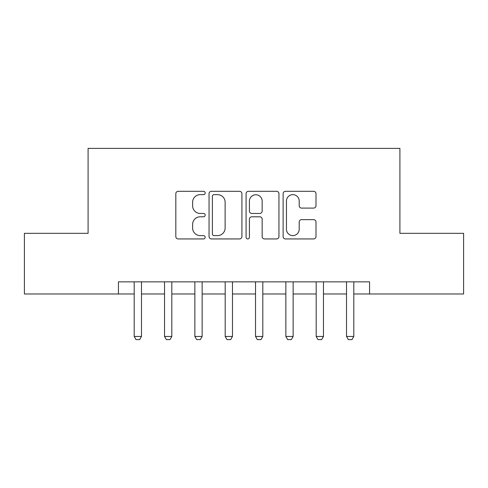 <?xml version="1.0" encoding="UTF-8"?>
<svg xmlns="http://www.w3.org/2000/svg" width="488" height="488" viewBox="0 0 488 488"><rect width="100%" height="100%" fill="white"/><g stroke="black" fill="none" stroke-linecap="round" stroke-linejoin="round"><path stroke-width="0.73" d="M205.18 192.974A1.665 1.665 0 0 0 203.508 191.308L178.205 191.308A2.379 2.379 0 0 0 175.82 193.687L175.82 236.558A2.379 2.379 0 0 0 178.205 238.943L203.508 238.943A1.665 1.665 0 0 0 205.18 237.278A1.665 1.665 0 0 0 203.508 235.606L200.232 235.606A7.619 7.619 0 0 1 192.614 227.987L192.614 224.413A7.619 7.619 0 0 1 200.232 216.794L203.508 216.794A1.665 1.665 0 0 0 205.18 215.123A1.665 1.665 0 0 0 203.508 213.457L200.232 213.457A7.619 7.619 0 0 1 192.614 205.838L192.614 202.264A7.619 7.619 0 0 1 200.232 194.639L203.508 194.639A1.665 1.665 0 0 0 205.18 192.974M313.607 208.095A2.379 2.379 0 0 0 315.992 205.716L315.992 193.687A2.379 2.379 0 0 0 313.607 191.308L285.504 191.308A2.379 2.379 0 0 0 283.119 193.687L283.119 236.558A2.379 2.379 0 0 0 285.504 238.943L313.607 238.943A2.379 2.379 0 0 0 315.992 236.558L315.992 222.034A2.379 2.379 0 0 0 313.607 219.649L301.578 219.649A2.379 2.379 0 0 0 299.199 222.034L299.199 229.238A6.368 6.368 0 0 1 292.824 235.606A6.368 6.368 0 0 1 286.456 229.238L286.456 201.013A6.368 6.368 0 0 1 292.824 194.639A6.368 6.368 0 0 1 299.199 201.013L299.199 205.716A2.379 2.379 0 0 0 301.578 208.095L313.607 208.095M118.425 293.983L24.4 293.983L24.4 233.325L88.096 233.325L88.096 148.395L399.904 148.395L399.904 233.325L463.6 233.325L463.6 293.983L369.575 293.983L369.575 281.857L118.425 281.857L118.425 293.983L134.2 293.983M241.914 193.687A2.379 2.379 0 0 0 239.535 191.308L211.426 191.308A2.379 2.379 0 0 0 209.047 193.687L209.047 236.558A2.379 2.379 0 0 0 211.426 238.943L239.535 238.943A2.379 2.379 0 0 0 241.914 236.558L241.914 193.687M248.465 191.308L276.574 191.308A2.379 2.379 0 0 1 278.953 193.687L278.953 236.558A2.379 2.379 0 0 1 276.574 238.943L264.545 238.943A2.379 2.379 0 0 1 262.16 236.558L262.16 219.173A2.379 2.379 0 0 0 259.781 216.794L251.802 216.794A2.379 2.379 0 0 0 249.417 219.173L249.417 237.278A1.665 1.665 0 0 1 247.751 238.943A1.665 1.665 0 0 1 246.086 237.278L246.086 193.687A2.379 2.379 0 0 1 248.465 191.308M141.477 293.983L164.529 293.983M171.813 293.983L194.864 293.983M202.142 293.983L225.194 293.983M232.471 293.983L255.529 293.983M262.806 293.983L285.858 293.983M293.135 293.983L316.187 293.983M323.471 293.983L346.523 293.983M353.8 293.983L369.575 293.983M214.049 194.639A1.665 1.665 0 0 0 212.384 196.31L212.384 233.941A1.665 1.665 0 0 0 214.049 235.606L217.502 235.606A7.619 7.619 0 0 0 225.127 227.987L225.127 202.264A7.619 7.619 0 0 0 217.502 194.639L214.049 194.639M262.16 201.129A6.368 6.368 0 0 0 255.791 194.761A6.368 6.368 0 0 0 249.417 201.129L249.417 211.078A2.379 2.379 0 0 0 251.802 213.457L259.781 213.457A2.379 2.379 0 0 0 262.16 211.078L262.16 201.129M141.746 281.857L141.593 282.332A2.428 2.428 0 0 0 141.477 283.064L141.477 336.452L139.659 339.605L136.018 339.605L134.2 336.452L134.2 283.064A2.428 2.428 0 0 0 134.084 282.332L133.932 281.857M134.2 336.452L141.477 336.452M172.075 281.857L171.922 282.332A2.428 2.428 0 0 0 171.813 283.064L171.813 336.452L169.989 339.605L166.353 339.605L164.529 336.452L164.529 283.064A2.428 2.428 0 0 0 164.419 282.332L164.267 281.857M164.529 336.452L171.813 336.452M202.41 281.857L202.258 282.332A2.428 2.428 0 0 0 202.142 283.064L202.142 336.452L200.324 339.605L196.682 339.605L194.864 336.452L194.864 283.064A2.428 2.428 0 0 0 194.749 282.332L194.596 281.857M194.864 336.452L202.142 336.452M232.739 281.857L232.587 282.332A2.428 2.428 0 0 0 232.471 283.064L232.471 336.452L230.653 339.605L227.011 339.605L225.194 336.452L225.194 283.064A2.428 2.428 0 0 0 225.078 282.332L224.931 281.857M225.194 336.452L232.471 336.452M263.069 281.857L262.922 282.332A2.428 2.428 0 0 0 262.806 283.064L262.806 336.452L260.988 339.605L257.347 339.605L255.529 336.452L255.529 283.064A2.428 2.428 0 0 0 255.413 282.332L255.261 281.857M255.529 336.452L262.806 336.452M293.404 281.857L293.251 282.332A2.428 2.428 0 0 0 293.135 283.064L293.135 336.452L291.318 339.605L287.676 339.605L285.858 336.452L285.858 283.064A2.428 2.428 0 0 0 285.742 282.332L285.59 281.857M285.858 336.452L293.135 336.452M323.733 281.857L323.581 282.332A2.428 2.428 0 0 0 323.471 283.064L323.471 336.452L321.647 339.605L318.011 339.605L316.187 336.452L316.187 283.064A2.428 2.428 0 0 0 316.078 282.332L315.925 281.857M316.187 336.452L323.471 336.452M354.068 281.857L353.916 282.332A2.428 2.428 0 0 0 353.8 283.064L353.8 336.452L351.982 339.605L348.34 339.605L346.523 336.452L346.523 283.064A2.428 2.428 0 0 0 346.407 282.332L346.254 281.857M346.523 336.452L353.8 336.452"/></g></svg>
